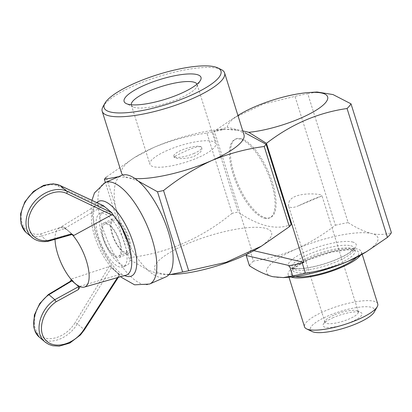 <?xml version="1.0" encoding="UTF-8"?>
<svg xmlns="http://www.w3.org/2000/svg" width="412" height="412" viewBox="0 0 412 412"><rect width="100%" height="100%" fill="white"/><g stroke="black" fill="none" stroke-linecap="round" stroke-linejoin="round"><path stroke-width="0.31" stroke-dasharray="2.06 1.54" d="M194.237 153.346A14.575 3.698 162.6 0 1 173.818 156.184A14.575 3.698 162.6 0 1 174.523 154.423A14.575 3.698 162.6 0 1 189.463 147.486A14.575 3.698 162.6 0 1 201.633 147.465A14.575 3.698 162.6 0 1 194.237 153.346M175.085 156.215L174.194 157.333C174.173 158.677 186.353 159.717 194.691 156.03C199.933 153.29 202.313 150.663 201.834 148.145C201.01 142.629 179.926 153.851 175.085 156.215M167.401 150.385A34.459 8.745 -17.4 0 0 149.911 164.29A34.459 8.745 -17.4 0 0 185.405 162.328A34.459 8.745 -17.4 0 0 215.667 143.68A34.459 8.745 -17.4 0 0 167.401 150.385M131.284 104.772A34.459 8.745 -17.4 0 0 131.361 105.096A34.459 8.745 -17.4 0 0 133.2 106.924A34.459 8.745 -17.4 0 0 166.855 103.134A34.459 8.745 -17.4 0 0 196.653 87.04A34.459 8.745 -17.4 0 0 197.116 84.486A34.459 8.745 -17.4 0 0 196.998 84.177M176.012 274.222A61.218 15.538 162.6 0 1 157.858 261.579A61.218 15.538 162.6 0 1 242.859 228.202A61.218 15.538 162.6 0 1 256.975 248.853M291.238 224.488C276.776 230.524 259.071 226.384 238.126 212.072A87.452 22.197 162.6 0 0 232.08 213.318L206.942 133.102C188.784 135.533 171.181 140.26 154.145 147.29L134.204 157.719L106.26 177.145L131.397 257.361A87.452 22.197 162.6 0 0 129.528 259.581L105.364 182.47M168.899 274.665C162.318 274.907 155.097 273.218 147.244 269.603L129.528 259.581M165.866 276.916A55.388 21.161 66.4 0 1 147.244 269.603A55.388 21.161 66.4 0 1 118.429 218.746A55.388 21.161 66.4 0 1 119.465 176.671A55.388 21.161 66.4 0 1 121.468 175.424M264.684 218.283A42.925 16.398 -113.6 0 0 269.386 218.025A42.925 16.398 -113.6 0 0 267.29 172.092A42.925 16.398 -113.6 0 0 234.979 139.369A42.925 16.398 -113.6 0 0 235.041 179.828A42.925 16.398 -113.6 0 0 264.684 218.283M121.591 173.164A64.133 16.279 162.6 0 1 136.872 156.076A64.133 16.279 162.6 0 1 154.145 147.29A64.133 16.279 162.6 0 1 221.687 129.497A64.133 16.279 162.6 0 1 237.091 130.233L225.591 129.275L212.989 131.861L238.126 212.072M206.942 133.102A87.452 22.197 162.6 0 1 212.989 131.861M232.08 213.318C201.813 238.11 168.25 252.793 131.397 257.361M138.221 181.059L128.487 177.737L119.465 176.671M135.028 178.587A64.133 16.279 162.6 0 1 128.487 177.737A64.133 16.279 162.6 0 1 122.719 174.997M237.091 130.233A64.133 16.279 162.6 0 1 243.986 134.806M221.172 69.52A64.133 16.279 -17.4 0 0 134.755 85.402A64.133 16.279 -17.4 0 0 103.067 106.533M126.062 275.18A37.899 14.477 66.4 0 1 115.458 271.204A37.899 14.477 66.4 0 1 94.379 235.355A37.899 14.477 66.4 0 1 95.728 205.835A37.899 14.477 66.4 0 1 106.373 208.158M109.046 210.408A37.899 14.477 66.4 0 1 112.6 214.163M124.599 243.25A29.149 11.134 66.4 0 1 123.265 266.914A29.149 11.134 66.4 0 1 101.378 244.671A29.149 11.134 66.4 0 1 99.895 213.498A29.149 11.134 66.4 0 1 124.599 243.25M73.851 235.437L65.209 228.15L102.897 206.082A37.889 14.477 66.4 0 1 112.651 214.307M55.038 239.351A32.064 12.252 66.4 0 1 58.674 228.397A32.064 12.252 66.4 0 1 67.686 230.365M69.942 232.265A32.064 12.252 66.4 0 1 72.105 234.474M76.493 284.599L80.211 286.268L120.165 274.371A37.889 14.477 66.4 0 1 115.406 271.22A37.889 14.477 66.4 0 1 110.411 266.147L71.57 278.986L74.232 282.699M120.165 274.371L119.501 274.67L111.317 267.774L110.411 266.147M39.207 337.057L39.593 337.397C49.023 345.987 68.516 338.952 77.317 323.801L84.063 329.492C75.236 343.778 56.109 350.483 46.093 342.805M71.07 280.896L69.906 282.308L70.421 281.283M71.276 279.578L71.57 278.986M80.211 286.268L80.01 286.644M102.897 206.082L103.402 205.681M25.673 232.064L26.517 232.832C30.565 236.122 35.576 237.235 41.571 236.179L40.731 233.892C26.332 236.787 17.026 222.933 22.902 207.349C28.423 191.729 46.814 180.713 58.138 186.234L101.826 206.567M65.209 228.15L62.943 226.641L65.364 228.413L41.576 236.179L47.504 241.18C41.973 241.993 37.209 241.061 33.218 238.383M65.364 228.413L71.508 233.867M48.389 294.539L48.405 295.213L69.906 282.308M72.157 234.14L47.504 241.18L47.967 241.344M129.868 249.002A29.149 11.134 66.4 0 1 126.721 265.4A29.149 11.134 66.4 0 1 104.833 243.157A29.149 11.134 66.4 0 1 103.35 211.989A29.149 11.134 66.4 0 1 117.533 220.806M240.84 138.597A42.941 16.403 66.4 0 1 270.571 177.284A42.941 16.403 66.4 0 1 270.385 217.603A42.941 16.403 66.4 0 1 265.678 217.866A42.941 16.403 66.4 0 1 236.03 179.395A42.941 16.403 66.4 0 1 235.968 138.921A42.941 16.403 66.4 0 1 240.84 138.597M333.838 315.175A17.489 4.439 -17.4 0 0 325.938 319.975A17.489 4.439 -17.4 0 0 325.197 320.933A17.489 4.439 -17.4 0 0 324.96 322.23A17.489 4.439 -17.4 0 0 342.975 321.236A17.489 4.439 -17.4 0 0 358.337 311.771A17.489 4.439 -17.4 0 0 357.405 310.844A17.489 4.439 -17.4 0 0 333.838 315.175M289.013 202.148C292.577 191.235 322.354 193.604 321.901 195.597L321.118 196.261C318.383 196.921 307.064 201.653 299.035 205.557C293.076 208.127 289.548 208.158 288.457 205.65L289.013 202.148M247.148 254.158A75.787 19.235 162.6 0 1 250.161 250.831L251.675 250.166L214.384 131.176L234.011 117.863L263.659 103.963L294.992 96.346L335.378 225.225C322.951 234.845 309.896 242.781 296.218 249.033C282.375 254.807 268.094 258.829 253.38 261.095L250.161 250.831M253.38 261.095A75.787 19.235 -17.4 0 0 249.43 265.781M335.378 225.225A75.787 19.235 -17.4 0 1 348.145 222.598L307.759 93.72A75.787 19.235 -17.4 0 0 294.992 96.346M348.145 222.598C356.462 227.949 364.285 231.595 371.614 233.527A58.298 14.796 -17.4 0 0 296.218 249.033A58.298 14.796 -17.4 0 0 272.899 276.715A58.298 14.796 -17.4 0 0 286.896 277.384M307.759 93.72L317.086 92.01M237.945 115.53A52.468 13.318 -17.4 0 0 227.347 127.298L214.384 131.176M363.997 253.22A58.298 14.796 -17.4 0 0 371.614 233.527C378.798 234.974 385.395 234.701 391.4 232.708M377.747 303.917A38.357 9.733 -17.4 0 0 324.007 311.379A38.357 9.733 -17.4 0 0 304.535 326.855M291.026 277.029A38.357 9.733 162.6 0 1 288.179 274.665A38.357 9.733 162.6 0 1 307.651 259.189A38.357 9.733 162.6 0 1 357.261 248.987A38.357 9.733 162.6 0 1 361.391 251.722A38.357 9.733 162.6 0 1 360.402 255.291M374.189 312.111A33.696 8.554 -17.4 0 0 361.643 306.919A33.696 8.554 -17.4 0 0 327.442 316.174A33.696 8.554 -17.4 0 0 312.136 331.557M333.375 317.559A20.404 5.181 -17.4 0 0 323.296 324.28A20.404 5.181 -17.4 0 0 344.041 324.63A20.404 5.181 -17.4 0 0 360.871 312.507A20.404 5.181 -17.4 0 0 333.375 317.559M242.761 130.898L227.347 127.298M251.675 250.166L253.838 250.671M113.367 254.513A17.489 6.68 66.4 0 1 103.52 237.554A17.489 6.68 66.4 0 1 104.571 224.185A17.489 6.68 66.4 0 1 117.703 237.528A17.489 6.68 66.4 0 1 118.589 256.233A17.489 6.68 66.4 0 1 113.367 254.513M128.24 238.162A17.489 6.68 66.4 0 1 127.437 252.36A17.489 6.68 66.4 0 1 122.22 250.64A17.489 6.68 66.4 0 1 112.368 233.681A17.489 6.68 66.4 0 1 113.418 220.312A17.489 6.68 66.4 0 1 128.24 238.162M120.041 242.184A18.947 7.241 66.4 0 1 119.176 257.567A18.947 7.241 66.4 0 1 104.947 243.106A18.947 7.241 66.4 0 1 103.984 222.846A18.947 7.241 66.4 0 1 120.041 242.184M129.038 238.249A18.947 7.241 66.4 0 1 128.168 253.632A18.947 7.241 66.4 0 1 113.944 239.171A18.947 7.241 66.4 0 1 112.981 218.911A18.947 7.241 66.4 0 1 129.038 238.249M84.357 329.888L84.063 329.492L119.501 274.67M111.317 267.774L77.317 323.801L75.185 322.498C66.399 337.294 47.411 343.51 38.795 334.41C29.875 325.65 34.891 305.194 48.405 295.213M109.298 266.291L75.185 322.498M117.425 277.642L119.31 274.732M62.943 226.641L40.731 233.892M59.833 185.4A1.751 1.2 -65 0 0 58.138 186.234M96.789 202.601A40.814 15.589 -113.6 0 0 96.81 234.433A40.814 15.589 -113.6 0 0 124.604 275.597M105.178 182.552A55.388 21.161 -113.6 0 0 102.64 227.512A55.388 21.161 -113.6 0 0 149.577 284.043M352.363 241.952A35.561 9.028 162.6 0 1 320.953 264.921A35.561 9.028 162.6 0 1 293.447 258.494A35.561 9.028 162.6 0 1 352.363 241.952M350.741 245.722A32.646 8.286 162.6 0 1 354.253 248.05A32.646 8.286 162.6 0 1 325.578 265.719A32.646 8.286 162.6 0 1 291.948 267.573A32.646 8.286 162.6 0 1 314.392 252.036A32.646 8.286 162.6 0 1 350.741 245.722M351.58 248.41A32.646 8.286 162.6 0 1 355.093 250.738A32.646 8.286 162.6 0 1 326.417 268.408A32.646 8.286 162.6 0 1 292.788 270.267A32.646 8.286 162.6 0 1 315.232 254.724A32.646 8.286 162.6 0 1 351.58 248.41M295.342 276.503A35.561 9.028 162.6 0 1 308.294 259.745A35.561 9.028 162.6 0 1 354.892 250.022A35.561 9.028 162.6 0 1 356.555 257.32M173.818 156.184L174.178 157.338M201.633 147.465L201.844 148.14M131.361 105.096L149.911 164.29M197.116 84.486L215.667 143.68M196.653 87.04L200.453 80.345M133.2 106.924L126.257 103.597M136.872 156.076L134.188 157.698M221.687 129.497L225.591 129.244M58.674 228.397L95.728 205.835M118.29 277.394L120.057 274.665M91.938 200.34L91.129 207.056L95.239 233.393L102.928 252.108L113.274 268.459L120.84 276.668M123.265 266.914L126.721 265.4M99.895 213.498L103.35 211.989M269.386 218.025L270.385 217.603M234.979 139.369L235.968 138.921M358.337 311.771L321.927 195.592M324.96 322.23L288.426 205.66M237.935 115.494L234.011 117.858M362.189 254.281L361.391 251.722M288.982 277.224L288.179 274.665M354.253 248.05L353.141 249.528L349.227 252.767C345.617 255.213 340.858 257.649 334.941 260.065C325.351 263.881 315.989 266.492 306.847 267.888C302.336 268.531 298.674 268.727 295.862 268.48C293.02 267.991 291.691 267.64 291.871 267.419L292.814 270.437L295.419 267.347L308.815 259.642L331.907 252.005L348.078 249.734L353.388 250.172L355.17 250.898L354.253 248.05M325.197 320.933L323.296 324.28M357.405 310.844L360.871 312.507M299.035 205.557L321.123 196.267M113.418 220.312L104.571 224.185M127.437 252.36L118.589 256.233M119.176 257.567L128.168 253.632M103.984 222.846L112.981 218.911"/><path stroke-width="0.62" d="M196.998 84.177A34.459 8.745 -17.4 0 0 148.85 91.196A34.459 8.745 -17.4 0 0 131.284 104.772M144.56 85.202A40.288 10.228 -17.4 0 0 126.257 103.597A40.288 10.228 -17.4 0 0 165.609 99.168A40.288 10.228 -17.4 0 0 200.453 80.345A40.288 10.228 -17.4 0 0 185.452 74.145A40.288 10.228 -17.4 0 0 144.56 85.202M135.213 83.018A61.218 15.538 -17.4 0 0 104.962 103.185A61.218 15.538 -17.4 0 0 167.2 104.236A61.218 15.538 -17.4 0 0 217.701 67.856A61.218 15.538 -17.4 0 0 135.213 83.018M261.435 246.16L256.975 248.853A61.218 15.538 162.6 0 1 240.484 257.237A61.218 15.538 162.6 0 1 176.012 274.222L168.899 274.665A55.388 21.161 66.4 0 1 165.866 276.916L149.577 284.043A55.388 21.161 -113.6 0 0 152.61 281.793A55.388 21.161 -113.6 0 0 144.751 220.42A55.388 21.161 -113.6 0 0 105.178 182.552L94.487 192.909L91.938 200.34M118.594 176.681L104.391 179.364L105.364 182.47M104.391 179.364A87.452 22.197 162.6 0 1 106.26 177.145M264.226 146.492L289.363 226.708A87.452 22.197 162.6 0 0 291.238 224.488L266.101 144.272A87.452 22.197 162.6 0 1 264.226 146.492C246.067 148.923 228.464 153.65 211.433 160.68C194.613 168.477 178.648 178.432 163.543 190.535A87.452 22.197 162.6 0 1 157.497 191.781L138.221 181.059A55.388 21.161 66.4 0 1 167.875 230.308A55.388 21.161 66.4 0 1 168.899 274.665M157.497 191.781L182.634 271.997L170.043 274.608M163.543 190.535L188.681 270.751A87.452 22.197 162.6 0 1 182.634 271.997M289.363 226.708L261.429 246.149L226.147 262.31L188.681 270.751M266.101 144.272L244.888 132.757M122.719 174.997A64.133 16.279 162.6 0 1 121.591 173.164L102.197 111.281A64.133 16.279 -17.4 0 0 168.261 107.635A64.133 16.279 -17.4 0 0 224.592 72.924A64.133 16.279 -17.4 0 0 221.172 69.52L217.701 67.856M224.592 72.924L243.986 134.806A64.133 16.279 162.6 0 1 211.433 160.68A64.133 16.279 162.6 0 1 135.028 178.587M104.962 103.185L103.067 106.533A64.133 16.279 -17.4 0 0 102.197 111.281M106.373 208.158A37.899 14.477 66.4 0 1 109.046 210.408M112.6 214.163A37.899 14.477 66.4 0 1 130.341 251.016A37.899 14.477 66.4 0 1 126.062 275.18L84.342 287.076A32.064 12.252 66.4 0 1 76.493 284.599L74.232 282.699A32.064 12.252 66.4 0 1 55.038 239.351M72.105 234.474A32.064 12.252 66.4 0 1 87.802 265.92A32.064 12.252 66.4 0 1 84.342 287.076M46.093 342.805L45.052 341.996C33.743 333.262 39.119 309.989 54.827 299.689L48.889 294.683C33.727 305.441 28.613 328.936 39.593 337.397L45.062 342.006M80.01 286.644L78.476 289.528L78.718 286.592L71.925 280.866L71.07 280.896L48.389 294.508M70.421 281.283L71.276 279.578M33.218 238.383L26.528 232.842C18.447 226.121 18.777 210.81 27.238 198.95C35.607 187.033 50.419 180.961 60.013 185.513A1.751 1.2 -65 0 0 59.833 185.4L103.402 205.681L111.745 212.685L112.651 214.307L73.851 235.437L71.508 233.867L48.487 240.438L47.967 241.344C41.653 242.277 36.323 240.969 31.982 237.436L31.976 237.436C23.669 230.529 24.066 215.28 32.857 203.693C41.545 192.043 56.871 186.399 66.765 191.204A1.751 1.148 115.5 0 1 66.713 193.465C55.012 187.63 35.932 198.064 30.153 213.462C24.004 228.815 33.573 242.895 48.487 240.438M71.925 280.866L48.894 294.688L48.4 294.529M78.718 286.592L54.822 299.689L56.161 301.754C42.132 311.302 36.853 331.536 46.046 340.523C54.92 349.845 74.603 344.211 83.76 329.729L117.425 277.642M117.533 220.806A29.149 11.134 66.4 0 1 128.055 241.736A29.149 11.134 66.4 0 1 129.868 249.002M105.178 182.552L121.468 175.424A55.388 21.161 66.4 0 1 138.221 181.059M347.064 108.516L387.45 237.394A75.787 19.235 -17.4 0 0 391.4 232.708L351.014 103.829A75.787 19.235 -17.4 0 1 347.064 108.516C318.002 112.651 291.13 124.264 266.456 143.345L248.817 132.314A52.468 13.318 -17.4 0 0 317.616 109.262A52.468 13.318 -17.4 0 0 309.397 92.499A52.468 13.318 -17.4 0 0 240.005 114.242A52.468 13.318 -17.4 0 0 237.945 115.53M283.348 277.611L286.896 277.384A58.298 14.796 -17.4 0 0 348.289 261.208C334.446 266.981 320.165 270.998 305.452 273.269A75.787 19.235 -17.4 0 1 292.685 275.896L283.348 277.585L272.899 276.715C265.565 274.778 257.747 271.137 249.43 265.781L246.211 255.517A75.787 19.235 162.6 0 1 247.148 254.158M309.397 92.499L317.086 92L333.02 94.575L351.014 103.829M305.452 273.269L302.233 263A75.787 19.235 162.6 0 1 289.466 265.627L246.211 255.517M292.685 275.896L289.466 265.627M387.45 237.394L366.423 251.737L348.289 261.208A58.298 14.796 -17.4 0 0 363.997 253.22L366.433 251.747M288.982 277.224L304.535 326.855A38.357 9.733 -17.4 0 0 306.585 328.894A38.357 9.733 -17.4 0 0 344.051 324.677A38.357 9.733 -17.4 0 0 377.227 306.755A38.357 9.733 -17.4 0 0 377.747 303.917L362.189 254.281M360.402 255.291A38.357 9.733 162.6 0 1 327.695 272.481A38.357 9.733 162.6 0 1 291.026 277.029M302.233 263L303.747 262.341L266.456 143.345M306.585 328.894L312.136 331.557A33.696 8.554 -17.4 0 0 345.05 327.849A33.696 8.554 -17.4 0 0 374.189 312.111L377.227 306.755M248.817 132.314L242.761 130.898M253.838 250.671L303.747 262.341M78.476 289.528L56.161 301.754M103.561 205.784L60.013 185.513L66.765 191.204L111.745 212.685M111.837 215.013L66.713 193.465M118.29 277.394L84.357 329.888L83.76 329.729M124.604 275.597A40.814 15.589 -113.6 0 0 131.258 237.188A40.814 15.589 -113.6 0 0 96.789 202.601M356.555 257.32A35.561 9.028 162.6 0 1 327.483 271.807A35.561 9.028 162.6 0 1 295.342 276.503M39.207 337.057L34.799 330.584L33.743 326.876L34.351 315.077L39.758 303.51L48.374 294.518M48.019 241.355L72.327 234.413M84.357 329.888L80.433 334.961L69.777 343.083L59.194 346.147L52.757 345.745L48.673 344.339L45.052 341.996M59.833 185.4L53.277 183.798L43.682 185.333L33.439 191.441L24.797 201.937L20.6 213.735L21.038 223.953L25.673 232.064M120.84 276.668L122.055 277.734L134.606 284.831L149.577 284.043M240.005 114.242L237.935 115.494"/></g></svg>
